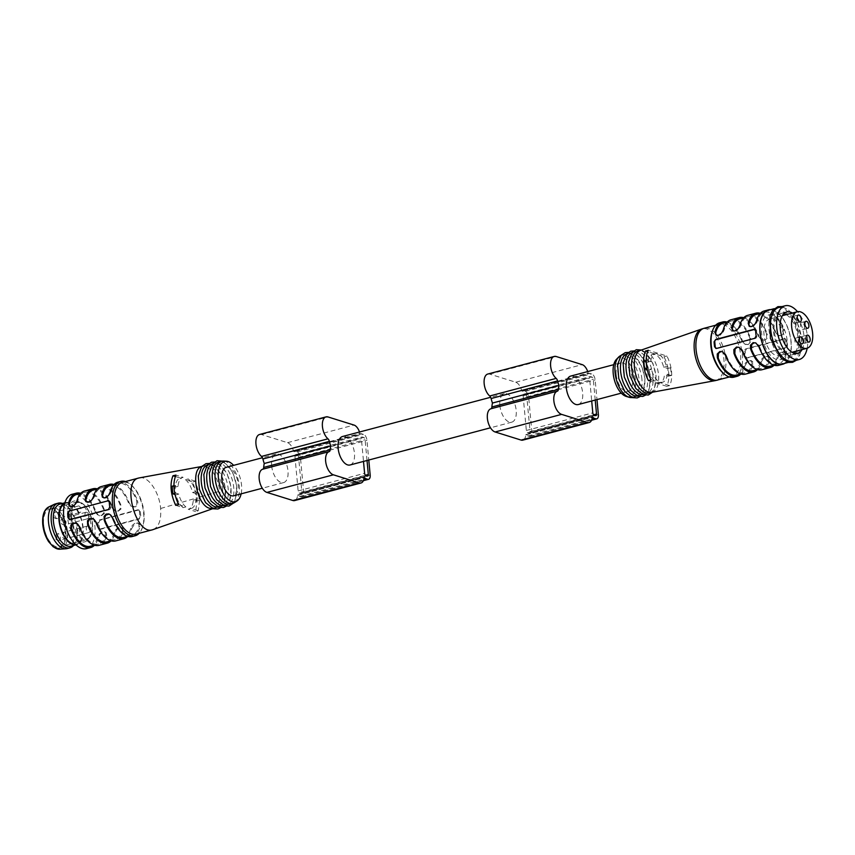 <?xml version="1.0" encoding="UTF-8"?>
<svg xmlns="http://www.w3.org/2000/svg" width="855" height="855" viewBox="0 0 855 855"><rect width="100%" height="100%" fill="white"/><g stroke="black" fill="none" stroke-linecap="round" stroke-linejoin="round"><path stroke-width="0.64" stroke-dasharray="4.28 3.21" d="M499.865 405.366A14.727 7.61 75.2 0 0 511.803 422.146A14.727 7.61 75.2 0 0 515.394 405.965A14.727 7.61 75.2 0 0 504.258 393.674A14.727 7.61 75.2 0 0 499.865 405.366M350.069 464.981A14.727 7.61 75.2 0 0 353.66 448.8A14.727 7.61 75.2 0 0 342.534 436.51M616.188 374.554A14.727 7.61 75.2 0 0 628.115 391.334A14.727 7.61 75.2 0 0 631.706 375.153A14.727 7.61 75.2 0 0 620.58 362.873A14.727 7.61 75.2 0 0 616.188 374.554M578.269 404.543A14.727 7.61 75.2 0 0 581.86 388.352A14.727 7.61 75.2 0 0 570.734 376.072M527.631 432.748L529.117 433.207A2.009 1.037 75.2 0 0 529.459 433.218A2.009 1.037 75.2 0 0 530.057 431.625L526.83 396.923A2.009 1.037 75.2 0 0 525.536 394.647L524.062 394.187A2.009 1.037 75.2 0 0 523.72 394.166A2.009 1.037 75.2 0 0 523.121 395.758L526.338 430.471A2.009 1.037 75.2 0 0 527.631 432.748L594.097 415.145M595.219 400.055L593.295 379.31A2.009 1.037 75.2 0 0 592.002 377.044L590.527 376.574A2.009 1.037 75.2 0 0 590.185 376.563A2.009 1.037 75.2 0 0 589.587 378.156L591.703 400.984M487.756 374.052A12.045 6.231 -104.8 0 1 489.765 374.127L515.736 382.228A10.036 5.194 -104.8 0 1 521.7 390.714L522.277 391.237A5.354 2.768 -104.8 0 1 522.865 390.938A5.354 2.768 -104.8 0 1 523.762 390.97L525.237 391.43A5.354 2.768 -104.8 0 1 528.689 397.5L531.906 432.202A5.354 2.768 -104.8 0 1 530.314 436.456A5.354 2.768 -104.8 0 1 529.416 436.424L527.93 435.965A5.354 2.768 -104.8 0 1 526.317 434.725L525.793 434.906A10.036 5.194 -104.8 0 1 522.779 440.143M587.706 371.572A10.036 5.194 -104.8 0 1 588.165 373.101L588.742 373.635A5.354 2.768 -104.8 0 1 589.33 373.325A5.354 2.768 -104.8 0 1 590.228 373.368L591.713 373.827A5.354 2.768 -104.8 0 1 595.155 379.898L596.982 399.584M299.432 493.185L300.917 493.656A2.009 1.037 75.2 0 0 301.249 493.666A2.009 1.037 75.2 0 0 301.858 492.074L298.63 457.361A2.009 1.037 75.2 0 0 297.337 455.084L295.851 454.625A2.009 1.037 75.2 0 0 295.52 454.614A2.009 1.037 75.2 0 0 294.922 456.207L298.139 490.92A2.009 1.037 75.2 0 0 299.432 493.185L365.897 475.583M367.019 460.492L365.096 439.759A2.009 1.037 75.2 0 0 363.803 437.482L362.328 437.023A2.009 1.037 75.2 0 0 361.986 437.012A2.009 1.037 75.2 0 0 361.387 438.604L363.503 461.422M259.557 434.49A12.045 6.231 -104.8 0 1 261.566 434.575L287.537 442.666A10.036 5.194 -104.8 0 1 293.5 451.151L294.077 451.686A5.354 2.768 -104.8 0 1 294.665 451.376A5.354 2.768 -104.8 0 1 295.563 451.408L297.038 451.878A5.354 2.768 -104.8 0 1 300.49 457.938L303.707 492.651A5.354 2.768 -104.8 0 1 302.114 496.905A5.354 2.768 -104.8 0 1 301.216 496.862L299.731 496.402A5.354 2.768 -104.8 0 1 298.117 495.163L297.593 495.355A10.036 5.194 -104.8 0 1 294.58 500.581M359.506 432.021A10.036 5.194 -104.8 0 1 359.966 433.549L360.543 434.084A5.354 2.768 -104.8 0 1 361.131 433.774A5.354 2.768 -104.8 0 1 362.028 433.806L363.514 434.265A5.354 2.768 -104.8 0 1 366.955 440.336L368.783 460.033M271.666 465.804A14.727 7.61 75.2 0 0 283.604 482.594A14.727 7.61 75.2 0 0 287.195 466.403A14.727 7.61 75.2 0 0 276.058 454.123A14.727 7.61 75.2 0 0 271.666 465.804M226.212 467.322A14.727 7.61 -104.8 0 1 237.348 479.612A14.727 7.61 -104.8 0 1 233.757 495.793M772.396 315.174A23.096 11.938 75.2 0 0 768.538 315.025A23.096 11.938 75.2 0 0 762.906 340.397A23.096 11.938 75.2 0 0 780.359 359.666A23.096 11.938 75.2 0 0 786.771 337.821A23.096 11.938 75.2 0 0 772.396 315.174M784.933 340.611A18.906 9.779 -104.8 0 1 779.29 355.627A18.906 9.779 -104.8 0 1 776.137 355.498A18.906 9.779 -104.8 0 1 764.359 336.955A18.906 9.779 -104.8 0 1 769.607 319.065A18.906 9.779 -104.8 0 1 784.933 340.611M626.223 396.41A20.082 10.378 75.2 0 0 635.479 380.571A20.082 10.378 75.2 0 0 627.848 361.537A20.082 10.378 75.2 0 0 616.412 359.399M648.699 370.076L651.467 369.339L647.47 368.099A21.749 11.243 -104.8 0 1 646.754 360.382L650.751 361.633L647.983 362.36A14.727 7.61 -104.8 0 1 652.429 354.43A14.727 7.61 -104.8 0 1 663.694 367.255L667.691 368.505A21.749 11.243 -104.8 0 1 668.407 376.221L664.41 374.971A14.727 7.61 -104.8 0 1 659.964 382.901A14.727 7.61 -104.8 0 1 648.699 370.076L647.278 369.627M643.986 361.12L647.983 362.36M646.754 360.382L646.198 360.532M663.694 367.255L666.462 366.528L670.459 367.768L667.691 368.505M670.459 367.768A21.749 11.243 -104.8 0 1 671.175 375.484L667.178 374.234L664.41 374.971M671.175 375.484L668.407 376.221M648.453 380.614L666.676 386.289A22.519 11.639 75.2 0 0 668.685 372.556A22.519 11.639 75.2 0 0 663.94 356.727L647.673 351.651M651.061 379.823L669.615 385.605A22.743 11.756 75.2 0 0 671.57 371.861A22.743 11.756 75.2 0 0 666.868 356.043L648.314 350.261M667.178 374.234A14.727 7.61 -104.8 0 1 662.732 382.164A14.727 7.61 -104.8 0 1 651.467 369.339M650.751 361.633A14.727 7.61 -104.8 0 1 655.197 353.703A14.727 7.61 -104.8 0 1 666.462 366.528M666.868 356.043L663.94 356.727M651.638 392.36A21.749 11.243 75.2 0 0 652.076 392.263A21.749 11.243 75.2 0 0 658.564 374.992A21.749 11.243 75.2 0 0 640.929 350.208L640.716 350.261M666.676 386.289L669.615 385.605M784.163 338.719A2.009 1.635 107.3 0 1 786.012 340.204L786.482 345.356A2.009 1.635 107.3 0 1 785.008 347.718L746.789 357.839A2.009 1.635 107.3 0 1 744.94 356.353L744.47 351.213A2.009 1.635 107.3 0 1 745.955 348.84L784.163 338.719L786.686 340.418A28.108 14.535 -104.8 0 1 786.985 343.015A28.108 14.535 -104.8 0 1 787.156 345.559L785.531 347.878L747.313 358.01L745.613 356.567A28.108 14.535 75.2 0 0 745.453 354.013A28.108 14.535 75.2 0 0 745.143 351.416L746.479 349.011L785.489 338.901M734.018 377.141A28.108 14.535 75.2 0 0 742.407 354.825A28.108 14.535 75.2 0 0 719.621 322.784M784.837 363.332A28.108 14.535 75.2 0 0 791.142 341.915A28.108 14.535 75.2 0 0 770.611 309.628M745.368 374.127A28.108 14.535 75.2 0 0 753.073 364.08L752.571 361.419L749.643 360.725L747.056 362.296L744.758 366.282L743.914 366.015L745.581 362.798L748.862 360.489L751.235 360.725L752.218 363.813L753.073 364.08M740.89 374.02A28.108 14.535 75.2 0 0 744.758 366.282M747.591 315.377A28.108 14.535 -104.8 0 1 767.298 333.974L766.454 333.707L766.593 337.501L763.985 340.012L761.228 339.659L758.139 335.908L761.185 339.36L764.765 340.258L766.988 338.58L767.298 333.974M743.754 317.697A28.108 14.535 -104.8 0 1 758.994 336.175M778.606 365.331A28.108 14.535 75.2 0 0 786.301 355.285L785.809 352.623L782.87 351.929L780.284 353.489L777.997 357.476L777.142 357.219L778.82 353.991L782.101 351.683L784.473 351.918L785.456 355.017L786.301 355.285M774.128 365.213A28.108 14.535 75.2 0 0 777.997 357.476M764.21 310.974A28.108 14.535 -104.8 0 1 783.917 329.57L783.062 329.303L783.212 333.097L780.604 335.609L777.847 335.256L774.758 331.505L777.804 334.957L781.385 335.855L784.174 332.777L783.917 329.57M760.373 313.293A28.108 14.535 -104.8 0 1 775.613 331.772M761.987 369.734A28.108 14.535 75.2 0 0 769.682 359.677L769.19 357.027L766.262 356.332L763.675 357.892L761.378 361.879L760.523 361.612L762.2 358.395L765.482 356.086L767.854 356.321L768.837 359.421L769.682 359.677M757.509 369.617A28.108 14.535 75.2 0 0 761.378 361.879M730.972 319.781A28.108 14.535 -104.8 0 1 750.679 338.377L749.835 338.11L749.974 341.893L747.377 344.415L744.609 344.063L741.52 340.311L744.566 343.763L748.146 344.661L750.936 341.573L750.679 338.377M727.145 322.089A28.108 14.535 -104.8 0 1 742.375 340.568M723.095 373.026A26.772 13.84 75.2 0 0 732.564 376.136A26.772 13.84 75.2 0 0 740.548 354.878A26.772 13.84 75.2 0 0 718.852 324.376A26.772 13.84 75.2 0 0 712.162 331.761M649.308 393.001A21.749 11.243 75.2 0 0 655.796 375.73A21.749 11.243 75.2 0 0 638.161 350.935M653.028 376.457A21.749 11.243 75.2 0 0 635.393 351.672A21.749 11.243 75.2 0 0 630.092 375.58A21.749 11.243 75.2 0 0 646.53 393.728A21.749 11.243 75.2 0 0 653.028 376.457M643.142 394.593A21.749 11.243 75.2 0 0 643.762 394.465A21.749 11.243 75.2 0 0 650.26 377.194A21.749 11.243 75.2 0 0 632.625 352.41A21.749 11.243 75.2 0 0 632.016 352.602M647.492 377.931A21.749 11.243 75.2 0 0 629.857 353.136A21.749 11.243 75.2 0 0 624.556 377.044A21.749 11.243 75.2 0 0 640.994 395.202A21.749 11.243 75.2 0 0 647.492 377.931M637.595 396.057A21.749 11.243 75.2 0 0 638.225 395.929A21.749 11.243 75.2 0 0 644.713 378.658A21.749 11.243 75.2 0 0 627.089 353.874A21.749 11.243 75.2 0 0 626.48 354.066M641.945 379.396A21.749 11.243 75.2 0 0 624.321 354.611A21.749 11.243 75.2 0 0 619.02 378.519A21.749 11.243 75.2 0 0 635.457 396.667A21.749 11.243 75.2 0 0 641.945 379.396M632.059 397.532A21.749 11.243 75.2 0 0 632.689 397.393A21.749 11.243 75.2 0 0 639.177 380.133A21.749 11.243 75.2 0 0 621.553 355.338A21.749 11.243 75.2 0 0 620.933 355.541M802.043 349.599A21.418 11.072 75.2 0 0 804.053 336.357A21.418 11.072 75.2 0 0 792.361 313.037M807.184 348.231A27.777 14.364 75.2 0 0 807.58 337.447A27.777 14.364 75.2 0 0 797.501 311.68M793.194 361.12A27.777 14.364 75.2 0 0 801.477 339.061A27.777 14.364 75.2 0 0 778.969 307.415M799.82 339.51A27.777 14.364 75.2 0 0 777.313 307.853A27.777 14.364 75.2 0 0 770.537 338.377A27.777 14.364 75.2 0 0 791.538 361.558A27.777 14.364 75.2 0 0 799.82 339.51M782.667 363.899A27.777 14.364 75.2 0 0 790.961 341.85A27.777 14.364 75.2 0 0 768.442 310.194M756.237 314.469A26.772 13.84 -104.8 0 1 774.758 331.505M750.198 326.674L753.747 326.236L756.044 324.034L757.359 321.288A26.772 13.84 -104.8 0 1 764.552 312.267A26.772 13.84 -104.8 0 1 783.062 329.303M758.887 346.735L759.742 347.002L758.813 345.228L755.542 342.844M769.949 366.239A26.772 13.84 75.2 0 0 777.142 357.219M759.742 347.002A26.772 13.84 75.2 0 0 778.264 364.038A26.772 13.84 75.2 0 0 785.456 355.017M739.628 318.872A26.772 13.84 -104.8 0 1 758.139 335.908M733.579 331.077L737.128 330.639L739.425 328.427L740.74 325.691A26.772 13.84 -104.8 0 1 747.933 316.671A26.772 13.84 -104.8 0 1 766.454 333.707M742.279 351.138L743.123 351.405L742.193 349.631L738.934 347.248M753.33 370.632A26.772 13.84 75.2 0 0 760.523 361.612M743.123 351.405A26.772 13.84 75.2 0 0 761.645 368.43A26.772 13.84 75.2 0 0 768.837 359.421M723.009 323.276A26.772 13.84 -104.8 0 1 741.52 340.311M716.96 335.481L720.509 335.042L722.817 332.83L724.121 330.094A26.772 13.84 -104.8 0 1 731.314 321.074A26.772 13.84 -104.8 0 1 749.835 338.11M725.66 355.541L726.504 355.798L725.585 354.034L722.315 351.651M736.721 375.035A26.772 13.84 75.2 0 0 743.914 366.015M726.504 355.798A26.772 13.84 75.2 0 0 745.026 372.833A26.772 13.84 75.2 0 0 752.218 363.813M754.965 329.421A2.009 1.635 107.3 0 1 756.322 330.949L756.803 336.09A2.009 1.635 107.3 0 1 755.318 338.462L717.099 348.584A2.009 1.635 107.3 0 1 716.063 348.466M786.269 314.651A21.418 11.072 -104.8 0 1 797.961 337.971A21.418 11.072 -104.8 0 1 795.952 351.213M794.391 353.307A21.418 11.072 -104.8 0 1 791.57 354.975A21.418 11.072 -104.8 0 1 775.378 337.094A21.418 11.072 -104.8 0 1 780.594 313.561A21.418 11.072 -104.8 0 1 783.875 313.603M784.024 312.086A23.096 11.938 -104.8 0 1 798.41 334.733A23.096 11.938 -104.8 0 1 791.997 356.588A23.096 11.938 -104.8 0 1 774.545 337.319A23.096 11.938 -104.8 0 1 780.166 311.936A23.096 11.938 -104.8 0 1 784.024 312.086M796.839 320.304A3.602 1.86 -104.8 0 1 795.77 323.158A3.602 1.86 -104.8 0 1 793.045 320.155A3.602 1.86 -104.8 0 1 793.921 316.2A3.602 1.86 -104.8 0 1 796.839 320.304M804.448 326.578A3.602 1.86 -104.8 0 1 803.379 329.432A3.602 1.86 -104.8 0 1 800.654 326.428A3.602 1.86 -104.8 0 1 801.53 322.474A3.602 1.86 -104.8 0 1 804.448 326.578M805.731 340.397A3.602 1.86 -104.8 0 1 804.662 343.25A3.602 1.86 -104.8 0 1 801.937 340.247A3.602 1.86 -104.8 0 1 802.813 336.293A3.602 1.86 -104.8 0 1 805.731 340.397M798.869 342.15A3.602 1.86 -104.8 0 1 797.79 345.014A3.602 1.86 -104.8 0 1 795.075 342.011A3.602 1.86 -104.8 0 1 795.952 338.056A3.602 1.86 -104.8 0 1 798.869 342.15M86.27 528.743A3.345 1.731 -104.8 0 1 87.263 526.082A3.345 1.731 -104.8 0 1 89.796 528.871A3.345 1.731 -104.8 0 1 88.973 532.547A3.345 1.731 -104.8 0 1 86.27 528.743M79.397 530.495A3.345 1.731 -104.8 0 1 80.402 527.845A3.345 1.731 -104.8 0 1 82.924 530.634A3.345 1.731 -104.8 0 1 82.112 534.311A3.345 1.731 -104.8 0 1 79.397 530.495M241.142 493.837A20.862 10.784 75.2 0 0 233.597 465.366M212.777 508.586L213.825 508.33C218.463 506.181 220.483 500.474 219.874 491.198C217.181 475.401 211.442 467.097 202.646 466.317L202.208 466.413M192.877 481.985L195.485 481.194L200.049 496.979L198.221 510.766L195.624 511.547L197.409 497.749L192.877 481.985L185.46 479.676L188.228 478.939A16.063 8.304 -104.8 0 1 195.325 491.764L198.36 492.704A21.418 11.072 -104.8 0 1 199.076 500.421L196.041 499.47A16.063 8.304 -104.8 0 1 191.167 508.458A16.063 8.304 -104.8 0 1 190.975 508.501L198.221 510.766M153.184 529.576C158.88 526.958 161.371 519.926 160.633 508.49C159.393 492.213 148.129 475.637 139.451 477.87M125.503 481.536A28.108 14.535 -104.8 0 1 130.815 484.646A28.108 14.535 -104.8 0 1 142.293 527.963A28.108 14.535 -104.8 0 1 139.205 533.296M132.226 536.534A28.108 14.535 75.2 0 0 139.921 526.488L139.429 523.826L137.153 523.014L134.513 524.168L131.617 528.689L130.762 528.422L132.44 525.194L135.079 523.11L138.531 523.474L139.076 526.22A26.772 13.84 -104.8 0 1 131.884 535.241A26.772 13.84 -104.8 0 1 113.362 518.205L111.086 514.977L109.162 514.058M127.748 536.416A28.108 14.535 75.2 0 0 131.617 528.689M95.899 522.341L96.743 522.608A26.772 13.84 75.2 0 0 115.265 539.644A26.772 13.84 75.2 0 0 122.457 530.624L123.302 530.891A28.108 14.535 -104.8 0 1 115.607 540.937M123.302 530.891L122.81 528.23L121.72 527.535L119.198 527.77L116.74 529.705L114.998 533.093A28.108 14.535 -104.8 0 1 111.129 540.82M90.341 546.249A26.772 13.84 75.2 0 0 97.534 537.229L99.201 534.001L103.177 531.575L105.304 532.28L105.838 535.027L106.693 535.294A28.108 14.535 -104.8 0 1 98.988 545.34M106.693 535.294L106.191 532.633L105.101 531.928L102.579 532.173L100.121 534.097L98.378 537.485A28.108 14.535 -104.8 0 1 94.51 545.223M86.526 548.643A28.108 14.535 75.2 0 0 93.377 517.745A28.108 14.535 75.2 0 0 72.13 494.286M113.993 484.496A28.108 14.535 -104.8 0 1 129.233 502.975L131.424 506.16L132.963 507.004L135.667 506.812L137.901 503.189L137.537 500.774L136.682 500.517A26.772 13.84 75.2 0 0 118.172 483.481A26.772 13.84 75.2 0 0 110.979 492.501L110.124 492.234M117.83 482.188A28.108 14.535 -104.8 0 1 137.537 500.774M87.199 502.28L88.781 502.548L91.421 501.383L94.36 496.894A26.772 13.84 -104.8 0 1 101.553 487.874A26.772 13.84 -104.8 0 1 120.074 504.91L120.213 508.704L118.225 510.991L114.175 510.446L112.069 507.827L111.759 507.111L112.614 507.378A28.108 14.535 75.2 0 0 97.374 488.9M112.614 507.378L114.805 510.563L117.701 511.579L120.94 509.12L120.918 505.177A28.108 14.535 75.2 0 0 101.211 486.581M70.58 506.684L72.162 506.951L74.802 505.786L77.741 501.297A26.772 13.84 -104.8 0 1 84.934 492.277A26.772 13.84 -104.8 0 1 103.455 509.313L103.594 513.107L101.606 515.394L97.556 514.849L95.45 512.22L95.14 511.514L95.995 511.782A28.108 14.535 75.2 0 0 80.765 493.303M95.995 511.782L98.186 514.966L101.093 515.982L104.331 513.524L104.299 509.58A28.108 14.535 75.2 0 0 84.592 490.984M140.306 511.621A28.108 14.535 -104.8 0 1 140.776 516.773L139.889 516.495L139.408 511.343L140.306 511.621L138.318 510.093L100.099 520.214L98.763 522.629A28.108 14.535 -104.8 0 1 99.233 527.77L100.185 528.978A2.009 1.635 107.3 0 1 98.346 527.492L97.865 522.352A2.009 1.635 107.3 0 1 99.351 519.979L100.099 520.214M139.109 510.114L137.57 509.858L99.351 519.979M99.415 528.967L100.933 529.213L139.151 519.092L140.776 516.773M81.204 541.707A21.086 10.901 -104.8 0 1 68.079 521.026A21.086 10.901 -104.8 0 1 73.925 501.083A21.086 10.901 -104.8 0 1 89.861 518.675A21.086 10.901 -104.8 0 1 84.731 541.846A21.086 10.901 -104.8 0 1 81.204 541.707M136.031 534.14A26.772 13.84 75.2 0 0 142.721 526.744A26.772 13.84 75.2 0 0 144.025 512.882A26.772 13.84 75.2 0 0 131.798 485.49A26.772 13.84 75.2 0 0 122.318 482.38M222.663 490.46A21.76 11.243 75.2 0 0 205.029 465.665A21.76 11.243 75.2 0 0 198.991 486.249A21.76 11.243 75.2 0 0 212.532 507.581A21.76 11.243 75.2 0 0 216.165 507.72A21.76 11.243 75.2 0 0 222.663 490.46M218.314 507.122A21.76 11.243 75.2 0 0 218.933 506.994A21.76 11.243 75.2 0 0 224.234 483.075A21.76 11.243 75.2 0 0 207.797 464.928A21.76 11.243 75.2 0 0 207.188 465.131M218.078 506.117A21.76 11.243 75.2 0 0 221.712 506.256A21.76 11.243 75.2 0 0 227.013 482.348A21.76 11.243 75.2 0 0 210.565 464.19A21.76 11.243 75.2 0 0 204.527 484.774A21.76 11.243 75.2 0 0 218.078 506.117M223.85 505.658A21.76 11.243 75.2 0 0 224.48 505.519A21.76 11.243 75.2 0 0 229.781 481.611A21.76 11.243 75.2 0 0 213.333 463.463A21.76 11.243 75.2 0 0 212.724 463.656M223.615 504.653A21.76 11.243 75.2 0 0 227.248 504.792A21.76 11.243 75.2 0 0 232.549 480.884A21.76 11.243 75.2 0 0 216.101 462.726A21.76 11.243 75.2 0 0 210.063 483.31A21.76 11.243 75.2 0 0 223.615 504.653M230.016 504.055A21.76 11.243 75.2 0 0 235.317 480.147A21.76 11.243 75.2 0 0 218.88 461.999M234.473 502.58A21.76 11.243 75.2 0 0 238.085 479.409A21.76 11.243 75.2 0 0 223.476 461.069M79.28 526.744L80.124 527.011A26.772 13.84 75.2 0 0 98.646 544.047A26.772 13.84 75.2 0 0 105.838 535.027M80.124 527.011L77.858 523.784L75.935 522.865M76.629 494.479A26.772 13.84 -104.8 0 1 95.14 511.514M96.743 522.608L94.478 519.38L92.554 518.461M106.961 541.846A26.772 13.84 75.2 0 0 114.143 532.825L115.82 529.598L118.46 527.514L121.912 527.877L122.457 530.624M93.248 490.075A26.772 13.84 -104.8 0 1 111.759 507.111M130.762 528.422A26.772 13.84 -104.8 0 1 123.569 537.442M136.682 500.517L136.832 504.3L134.844 506.598L130.794 506.042L128.378 502.708A26.772 13.84 75.2 0 0 109.857 485.683M103.818 497.877L105.4 498.144L108.029 496.979L110.979 492.501M139.889 516.495A2.009 1.635 107.3 0 1 138.403 518.857L100.185 528.978M137.57 509.858A2.009 1.635 107.3 0 1 139.408 511.343M108.414 509.505L109.151 509.74A2.009 1.635 -72.7 0 0 110.637 507.368L110.156 502.227A2.009 1.635 -72.7 0 0 108.681 500.688M69.8 519.68A2.009 1.635 -72.7 0 0 70.933 519.861L70.196 519.626M109.151 509.74L70.933 519.861M195.485 481.194L188.228 478.939M185.46 479.676A16.063 8.304 -104.8 0 1 192.557 492.491L195.592 493.442A21.418 11.072 -104.8 0 1 196.308 501.158L193.273 500.207A16.063 8.304 -104.8 0 1 188.399 509.195A16.063 8.304 -104.8 0 1 188.207 509.238L195.624 511.547M188.207 509.238L190.975 508.501M192.557 492.491L195.325 491.764M195.592 493.442L198.36 492.704M196.308 501.158L199.076 500.421M193.273 500.207L196.041 499.47M178.642 504.653L185.888 506.919A16.063 8.304 -104.8 0 1 178.791 494.094L175.756 493.143A21.418 11.072 -104.8 0 1 175.04 485.437L178.075 486.377A16.063 8.304 -104.8 0 1 182.949 477.4A16.063 8.304 -104.8 0 1 183.141 477.347L175.895 475.091M175.703 505.337L183.12 507.656L185.888 506.919M172.272 486.164L175.307 487.115A16.063 8.304 -104.8 0 1 180.181 478.137A16.063 8.304 -104.8 0 1 180.373 478.084L175.296 476.502M180.373 478.084L183.141 477.347M183.12 507.656A16.063 8.304 -104.8 0 1 176.023 494.831L174.976 494.5M176.023 494.831L178.791 494.094M174.741 493.421L175.756 493.143M173.907 485.736L175.04 485.437M175.307 487.115L178.075 486.377M43.648 524.714A19.409 10.036 75.2 0 0 59.38 546.826A19.409 10.036 75.2 0 0 64.104 525.494A19.409 10.036 75.2 0 0 49.43 509.302A19.409 10.036 75.2 0 0 43.648 524.714M84.987 514.924A3.345 1.731 -104.8 0 1 85.981 512.263A3.345 1.731 -104.8 0 1 88.514 515.052A3.345 1.731 -104.8 0 1 87.691 518.729A3.345 1.731 -104.8 0 1 84.987 514.924M79.526 512.434A3.345 1.731 -104.8 0 1 77.378 508.65A3.345 1.731 -104.8 0 1 78.371 505.989A3.345 1.731 -104.8 0 1 80.904 508.778A3.345 1.731 -104.8 0 1 80.081 512.455A3.345 1.731 -104.8 0 1 79.526 512.434M67.246 548.557A23.096 11.938 75.2 0 0 72.867 523.175A23.096 11.938 75.2 0 0 55.415 503.905M73.541 545.501A23.096 11.938 75.2 0 0 74.845 543.566A23.096 11.938 75.2 0 0 75.635 522.437A23.096 11.938 75.2 0 0 64.499 504.471A23.096 11.938 75.2 0 0 62.404 503.445M71.051 546.163A21.749 11.243 75.2 0 0 75.614 542.155A21.749 11.243 75.2 0 0 77.538 528.892A21.749 11.243 75.2 0 0 65.856 505.326A21.749 11.243 75.2 0 0 59.914 504.097M64.852 502.826A21.749 11.243 -104.8 0 1 65.45 502.633A21.749 11.243 -104.8 0 1 83.085 527.428A21.749 11.243 -104.8 0 1 76.587 544.688A21.749 11.243 -104.8 0 1 75.967 544.817M64.606 503.659A21.086 10.901 -104.8 0 1 65.621 503.285A21.086 10.901 -104.8 0 1 81.556 520.877A21.086 10.901 -104.8 0 1 76.416 544.047A21.086 10.901 -104.8 0 1 75.347 544.218M529.117 433.207L595.582 415.605M530.057 431.625L593.594 414.793M526.83 396.923L593.295 379.31M525.536 394.647L592.002 377.044M524.062 394.187L590.527 376.574M523.121 395.758L589.587 378.156M526.338 430.471L592.804 412.869M489.765 374.127L556.231 356.524M515.736 382.228L582.202 364.625M521.7 390.714L588.165 373.101M522.277 391.237L588.742 373.635M523.762 390.97L590.228 373.368M525.237 391.43L591.713 373.827M528.689 397.5L595.155 379.898M531.906 432.202L598.372 414.6M529.416 436.424L591.692 419.923M527.93 435.965L591.991 418.993M526.317 434.725L592.269 417.251M525.793 434.906L592.259 417.304M300.917 493.656L367.383 476.053M301.858 492.074L365.395 475.241M298.63 457.361L365.096 439.759M297.337 455.084L363.803 437.482M295.851 454.625L362.328 437.023M294.922 456.207L361.387 438.604M298.139 490.92L364.604 473.307M261.566 434.575L328.031 416.962M287.537 442.666L354.002 425.063M293.5 451.151L359.966 433.549M294.077 451.686L360.543 434.084M295.563 451.408L362.028 433.806M297.038 451.878L363.514 434.265M300.49 457.938L366.955 440.336M303.707 492.651L370.172 475.049M301.216 496.862L363.493 480.371M299.731 496.402L363.792 479.441M298.117 495.163L364.07 477.699M297.593 495.355L364.059 477.753M715.4 380.593A26.708 13.808 75.2 0 0 723.896 359.271A26.708 13.808 75.2 0 0 701.731 329.004M717.751 380.058A26.772 13.84 75.2 0 0 725.745 358.801A26.772 13.84 75.2 0 0 704.05 328.299M757.359 321.288L756.504 321.02M740.74 325.691L739.896 325.424M724.121 330.094L723.277 329.827M744.47 351.213L745.143 351.416M744.94 356.353L745.613 356.567M786.482 345.356L787.156 345.559M786.012 340.204L786.686 340.418M756.803 336.09L756.13 335.887M756.322 330.949L755.649 330.746M63.559 534.749A3.345 1.731 -104.8 0 1 64.553 532.099A3.345 1.731 -104.8 0 1 67.267 535.914A3.345 1.731 -104.8 0 1 66.273 538.565A3.345 1.731 -104.8 0 1 63.559 534.749M56.697 536.513A3.345 1.731 -104.8 0 1 57.691 533.862A3.345 1.731 -104.8 0 1 58.247 533.883A3.345 1.731 -104.8 0 1 60.331 537.164A3.345 1.731 -104.8 0 1 59.401 540.328A3.345 1.731 -104.8 0 1 58.845 540.307A3.345 1.731 -104.8 0 1 56.697 536.513M200.049 496.979L219.885 491.187M160.633 508.49L197.409 497.749M98.378 537.485L97.534 537.229M77.741 501.297L76.897 501.03M104.299 509.58L103.455 509.313M114.998 533.093L114.143 532.825M120.918 505.177L120.074 504.91M94.36 496.894L93.516 496.637M112.507 517.938L113.362 518.205M139.076 526.22L139.921 526.488M128.378 502.708L129.233 502.975M138.403 518.857L139.151 519.092M98.763 522.629L97.865 522.352M98.346 527.492L99.233 527.77M109.269 501.949L110.156 502.227M110.637 507.368L109.75 507.09M59.861 549.199A21.931 11.339 75.2 0 0 66.295 524.917A21.931 11.339 75.2 0 0 48.682 506.994M42.974 524.5A20.616 10.655 75.2 0 0 61.71 546.997A20.616 10.655 75.2 0 0 58.525 512.701A20.616 10.655 75.2 0 0 42.974 524.5M70.783 517.521A19.409 10.036 75.2 0 0 86.515 539.644A19.409 10.036 75.2 0 0 91.25 518.312A19.409 10.036 75.2 0 0 76.576 502.109A19.409 10.036 75.2 0 0 70.783 517.521M71.713 517.489A18.746 9.694 -104.8 0 1 85.853 506.759A18.746 9.694 -104.8 0 1 88.738 537.934A18.746 9.694 -104.8 0 1 71.713 517.489M65.985 522.095A3.345 1.731 -104.8 0 1 64.991 524.746A3.345 1.731 -104.8 0 1 62.276 520.93A3.345 1.731 -104.8 0 1 63.27 518.28A3.345 1.731 -104.8 0 1 65.985 522.095M56.227 512.027A3.345 1.731 -104.8 0 1 58.311 515.309A3.345 1.731 -104.8 0 1 57.381 518.472A3.345 1.731 -104.8 0 1 56.815 518.451A3.345 1.731 -104.8 0 1 54.731 515.17A3.345 1.731 -104.8 0 1 55.661 512.006A3.345 1.731 -104.8 0 1 56.227 512.027M504.258 393.674L490.663 397.276M511.803 422.146L490.492 427.789M620.58 362.873L613.751 364.679M628.115 391.334L621.296 393.14M529.459 433.218L595.924 415.616M523.72 394.166L590.185 376.563M522.202 391.28L588.668 373.678M522.865 390.938L589.33 373.325M530.314 436.456L591.575 420.233M525.996 434.564L592.462 416.962M301.249 493.666L367.725 476.064M295.52 454.614L361.986 437.012M294.002 451.718L360.468 434.116M294.665 451.376L361.131 433.774M302.114 496.905L363.375 480.67M297.797 495.002L364.262 477.4M276.058 454.123L262.464 457.724M283.604 482.594L262.293 488.237M729.39 376.98L732.564 376.136M715.678 325.21L718.852 324.376M641.41 350.016L644.328 351.587L652.931 363.418L656.074 375.944L654.364 389.335L652.579 392.189M643.762 394.465L646.53 393.728M632.625 352.41L635.393 351.672M633.726 350.956L638.781 353.051L647.395 364.882L650.537 377.408L648.817 390.799L645.44 395.181M638.225 395.929L640.994 395.202M627.089 353.874L629.857 353.136M628.19 352.431L633.245 354.526L641.859 366.357L645.001 378.872L643.281 392.263L639.893 396.645M632.689 397.393L635.457 396.667M621.553 355.338L624.321 354.611M782.079 306.592L788.876 310.322L797.352 322.677L801.648 339.189L799.724 355.327L796.304 360.297M788.428 362.381L791.538 361.558M774.202 308.676L777.313 307.853M760.266 313.4L764.552 312.267M773.978 365.171L778.264 364.038M743.647 317.804L747.933 316.671M757.359 369.574L761.645 368.43M727.028 322.207L731.314 321.074M740.74 373.966L745.026 372.833M722.71 351.758L721.919 351.512M755.938 342.951L755.157 342.705M739.329 347.354L738.538 347.109M750.572 326.824L749.782 326.578M733.953 331.227L733.163 330.981M717.334 335.63L716.554 335.384M767.32 356.075L768.1 356.321M783.928 351.683L784.719 351.918M750.701 360.479L751.481 360.725M746.116 344.597L745.325 344.351M779.343 335.801L778.563 335.555M762.724 340.194L761.944 339.959M746.575 358.01L746.009 357.828M785.51 338.911L784.943 338.73M715.753 348.402L716.319 348.573M754.687 329.303L755.254 329.474M791.57 354.975L797.662 353.361M780.594 313.561L786.686 311.947M780.359 359.666L791.997 356.588M768.538 315.025L780.166 311.936M655.197 353.703L652.429 354.43M662.732 382.164L659.964 382.901M779.29 355.627L791.986 352.26M769.607 319.065L782.304 315.698M798.356 315.025L793.921 316.2M800.195 321.982L795.77 323.158M805.966 321.298L801.53 322.474M807.804 328.256L803.379 329.432M807.248 335.117L802.813 336.293M809.087 342.075L804.662 343.25M800.387 336.881L795.952 338.056M802.225 343.838L797.79 345.014M87.263 526.082L64.553 532.099A3.345 3.345 0 0 0 62.084 535.636A3.345 3.345 0 0 0 66.273 538.565L88.973 532.547M80.402 527.845L57.691 533.862A3.345 3.345 0 0 0 55.308 537.945A3.345 3.345 0 0 0 59.401 540.328L82.112 534.311M213.846 508.319L212.916 508.64M201.748 466.477L202.699 466.306M213.397 508.458L216.165 507.72M202.25 466.403L205.029 465.665M220.611 507.699L223.978 503.36L225.592 488.793L221.627 475.327L214.081 465.665L208.898 463.485M218.933 506.994L221.712 506.256M207.797 464.928L210.565 464.19M226.148 506.235L229.514 501.896L231.128 487.329L227.163 473.862L219.617 464.201L214.434 462.01M224.48 505.519L227.248 504.792M213.333 463.463L216.101 462.726M233.394 503.125L235.05 500.421L236.664 485.854L232.699 472.398L225.164 462.737L222.268 461.134M98.646 544.047L94.36 545.18M84.934 492.277L80.648 493.41M115.265 539.644L110.979 540.777M101.553 487.874L97.267 489.017M131.884 535.241L127.598 536.374M118.172 483.481L113.886 484.614M188.399 509.195L191.167 508.458M180.181 478.137L182.949 477.4M137.548 522.886L138.339 523.132M108.777 513.908L109.558 514.154M132.183 506.759L132.963 507.004M103.402 497.792L104.192 498.038M104.321 531.692L105.101 531.928M75.539 522.715L76.33 522.961M70.954 506.833L70.174 506.588M99.736 515.811L98.945 515.565M116.344 511.408L115.564 511.162M87.573 502.43L86.783 502.195M121.72 527.535L120.94 527.289M92.949 518.558L92.158 518.312M109.098 500.752L108.307 500.506M70.163 519.851L69.373 519.605M138.35 509.869L139.13 510.114M131.798 485.49L130.815 484.646M142.721 526.744L142.293 527.963M59.38 546.826L86.515 539.644L90.587 536.341C91.025 535.551 93.302 532.825 92.458 522.779C91.293 515.148 88.578 509.185 84.314 504.888L81.717 502.943L76.576 502.109L49.43 509.302M85.981 512.263L63.27 518.28A3.345 3.345 0 0 0 60.801 521.817A3.345 3.345 0 0 0 64.991 524.746L87.691 518.729M78.371 505.989L55.661 512.006A3.345 3.345 0 0 0 55.522 518.429A3.345 3.345 0 0 0 57.381 518.472L80.081 512.455M65.856 505.326L64.499 504.471M75.614 542.155L74.845 543.566M75.999 544.849L76.587 544.688M64.862 502.793L65.45 502.633M76.416 544.047L84.731 541.846M65.621 503.285L73.925 501.083"/><path stroke-width="1.28" d="M490.663 397.276L342.534 436.51A14.727 7.61 75.2 0 0 338.131 448.202A14.727 7.61 75.2 0 0 350.069 464.981L490.492 427.789M613.751 364.679L570.734 376.072A14.727 7.61 75.2 0 0 566.331 387.764A14.727 7.61 75.2 0 0 578.269 404.543L621.296 393.14M591.703 400.984L592.804 412.869A2.009 1.037 75.2 0 0 594.097 415.145L595.582 415.605A2.009 1.037 75.2 0 0 595.924 415.616A2.009 1.037 75.2 0 0 596.523 414.023L595.219 400.055M596.982 399.584L598.372 414.6A5.354 2.768 -104.8 0 1 596.779 418.854A5.354 2.768 -104.8 0 1 595.882 418.822L594.396 418.352A5.354 2.768 -104.8 0 1 592.782 417.112L592.259 417.304A10.036 5.194 -104.8 0 1 589.245 422.53A10.036 5.194 -104.8 0 1 587.577 422.466L561.596 414.376A12.045 6.231 -104.8 0 1 554.104 402.62A12.045 6.231 -104.8 0 1 557.364 391.173A3.345 1.731 75.2 0 0 558.358 389.378A24.763 12.804 -104.8 0 1 558.914 385.445A24.763 12.804 -104.8 0 1 557.578 380.924A3.345 1.731 75.2 0 0 556.178 378.391A12.045 6.231 -104.8 0 1 550.62 365.94A12.045 6.231 -104.8 0 1 554.222 356.45A12.045 6.231 -104.8 0 1 556.231 356.524L582.202 364.625A10.036 5.194 -104.8 0 1 587.706 371.572M589.245 422.53L522.779 440.143A10.036 5.194 -104.8 0 1 521.112 440.079L495.13 431.978A12.045 6.231 -104.8 0 1 487.639 420.233A12.045 6.231 -104.8 0 1 490.898 408.776A3.345 1.731 75.2 0 0 491.892 406.98A24.763 12.804 -104.8 0 1 492.448 403.047L558.914 385.445M492.448 403.047A24.763 12.804 -104.8 0 1 491.112 398.537A3.345 1.731 75.2 0 0 489.712 395.993A12.045 6.231 -104.8 0 1 484.154 383.542A12.045 6.231 -104.8 0 1 487.756 374.052L554.222 356.45M363.503 461.422L364.604 473.307A2.009 1.037 75.2 0 0 365.897 475.583L367.383 476.053A2.009 1.037 75.2 0 0 367.725 476.064A2.009 1.037 75.2 0 0 368.323 474.472L367.019 460.492M368.783 460.033L370.172 475.049A5.354 2.768 -104.8 0 1 368.58 479.292A5.354 2.768 -104.8 0 1 367.682 479.26L366.197 478.8A5.354 2.768 -104.8 0 1 364.583 477.56L364.059 477.753A10.036 5.194 -104.8 0 1 361.045 482.979A10.036 5.194 -104.8 0 1 359.378 482.915L333.397 474.814A12.045 6.231 -104.8 0 1 325.905 463.068A12.045 6.231 -104.8 0 1 329.164 451.622A3.345 1.731 75.2 0 0 330.158 449.816A24.763 12.804 -104.8 0 1 330.714 445.893A24.763 12.804 -104.8 0 1 329.378 441.372A3.345 1.731 75.2 0 0 327.978 438.829A12.045 6.231 -104.8 0 1 322.421 426.389A12.045 6.231 -104.8 0 1 326.022 416.887A12.045 6.231 -104.8 0 1 328.031 416.962L354.002 425.063A10.036 5.194 -104.8 0 1 359.506 432.021M361.045 482.979L294.58 500.581A10.036 5.194 -104.8 0 1 292.912 500.517L266.931 492.416A12.045 6.231 -104.8 0 1 259.439 480.67A12.045 6.231 -104.8 0 1 262.699 469.224A3.345 1.731 75.2 0 0 263.693 467.418A24.763 12.804 -104.8 0 1 264.248 463.496L330.714 445.893M264.248 463.496A24.763 12.804 -104.8 0 1 262.913 458.975A3.345 1.731 75.2 0 0 261.512 456.431A12.045 6.231 -104.8 0 1 255.955 443.991A12.045 6.231 -104.8 0 1 259.557 434.49L326.022 416.887M262.293 488.237L233.757 495.793A14.727 7.61 -104.8 0 1 221.819 479.014A14.727 7.61 -104.8 0 1 226.212 467.322L262.464 457.724M620.933 355.541A21.749 11.243 75.2 0 0 618.528 357.187L616.412 359.399A20.082 10.378 75.2 0 0 614.317 379.759A20.082 10.378 75.2 0 0 626.223 396.41L629.141 397.286A21.749 11.243 75.2 0 0 632.059 397.532M646.198 360.532L643.986 361.12A21.749 11.243 -104.8 0 0 644.702 368.826L647.278 369.627M646.979 368.227L644.702 368.826M647.673 351.651L645.717 351.042A22.519 11.639 75.2 0 0 648.453 380.614L651.061 379.823A22.743 11.756 75.2 0 1 648.314 350.261L645.717 351.042M640.929 350.208A21.749 11.243 75.2 0 0 640.513 350.336A21.749 11.243 75.2 0 0 635.628 374.116A21.749 11.243 75.2 0 0 651.638 392.36L715.4 380.593L729.39 376.98M770.611 309.628A28.108 14.535 75.2 0 0 768.356 309.873L764.21 310.974A28.108 14.535 -104.8 0 0 756.504 321.02L754.912 324.237L751.63 326.578L749.226 326.332L748.2 323.222A28.108 14.535 -104.8 0 1 755.895 313.176L747.591 315.377A28.108 14.535 -104.8 0 0 739.896 325.424L738.293 328.641L735.011 330.981L732.617 330.735L731.581 327.625A28.108 14.535 -104.8 0 1 739.286 317.579L730.972 319.781A28.108 14.535 -104.8 0 0 723.277 329.827L721.673 333.033L718.392 335.384L715.998 335.139L714.962 332.029A28.108 14.535 -104.8 0 1 722.667 321.982L719.621 322.784A28.108 14.535 75.2 0 0 712.6 330.543A28.108 14.535 75.2 0 0 724.067 373.87A28.108 14.535 75.2 0 0 734.018 377.141L737.063 376.328A28.108 14.535 75.2 0 0 740.89 374.02M768.356 309.873A28.108 14.535 75.2 0 0 761.506 340.771A28.108 14.535 75.2 0 0 782.753 364.23A28.108 14.535 75.2 0 0 784.837 363.332M714.107 341.744A28.108 14.535 75.2 0 0 714.588 346.884L716.576 348.423L754.794 338.302L756.13 335.887A28.108 14.535 -104.8 0 1 755.649 330.746L753.96 329.303L715.742 339.424L714.107 341.744L714.78 341.957A2.009 1.635 107.3 0 1 716.266 339.585L754.484 329.464A2.009 1.635 107.3 0 1 754.965 329.421M715.774 348.402L716.576 348.423M722.315 351.651L720.658 351.694L718.467 353.361L718.2 357.999L717.356 357.732L717.249 353.991L719.889 351.448L722.646 351.811L725.66 355.541A28.108 14.535 75.2 0 0 745.368 374.127L753.683 371.925A28.108 14.535 75.2 0 0 757.509 369.617M717.356 357.732A28.108 14.535 75.2 0 0 737.063 376.328M739.286 317.579A28.108 14.535 -104.8 0 1 743.754 317.697M755.542 342.844L753.896 342.887L751.695 344.565L751.438 349.203L750.583 348.936L750.487 345.196L753.116 342.652L755.884 343.005L758.887 346.735A28.108 14.535 75.2 0 0 778.606 365.331L782.753 364.23M750.583 348.936A28.108 14.535 75.2 0 0 770.291 367.532A28.108 14.535 75.2 0 0 774.128 365.213M755.895 313.176A28.108 14.535 -104.8 0 1 760.373 313.293M738.934 347.248L737.277 347.29L735.076 348.968L734.819 353.596L733.964 353.339L733.868 349.588L736.497 347.045L739.265 347.408L742.279 351.138A28.108 14.535 75.2 0 0 761.987 369.734L770.291 367.532M733.964 353.339A28.108 14.535 75.2 0 0 753.683 371.925M722.667 321.982A28.108 14.535 -104.8 0 1 727.145 322.089M712.6 330.543L712.162 331.761A26.772 13.84 75.2 0 0 723.095 373.026L724.067 373.87M640.716 350.261L638.161 350.935A21.749 11.243 75.2 0 0 632.86 374.843A21.749 11.243 75.2 0 0 649.308 393.001L651.863 392.317M632.016 352.602A21.749 11.243 75.2 0 0 627.324 376.318A21.749 11.243 75.2 0 0 643.142 394.593M626.48 354.066A21.749 11.243 75.2 0 0 621.788 377.782A21.749 11.243 75.2 0 0 637.595 396.057M618.528 357.187A21.749 11.243 75.2 0 0 616.252 379.246A21.749 11.243 75.2 0 0 629.141 397.286M792.361 313.037A21.418 11.072 75.2 0 0 790.266 312.086A21.418 11.072 75.2 0 0 786.686 311.947A21.418 11.072 75.2 0 0 781.47 335.481A21.418 11.072 75.2 0 0 797.662 353.361A21.418 11.072 75.2 0 0 802.043 349.599M797.501 311.68A27.777 14.364 75.2 0 0 785.061 305.801A27.777 14.364 75.2 0 0 778.296 336.325A27.777 14.364 75.2 0 0 799.286 359.506A27.777 14.364 75.2 0 0 807.184 348.231M785.061 305.801L778.969 307.415A27.777 14.364 75.2 0 0 772.204 337.939A27.777 14.364 75.2 0 0 793.194 361.12L799.286 359.506M774.202 308.676L768.442 310.194A27.777 14.364 75.2 0 0 761.677 340.728A27.777 14.364 75.2 0 0 782.667 363.899L788.428 362.381M748.2 323.222L749.044 323.489A26.772 13.84 -104.8 0 1 756.237 314.469L760.266 313.4M749.044 323.489L748.948 324.943L750.198 326.674M751.438 349.203A26.772 13.84 75.2 0 0 769.949 366.239L773.978 365.171M731.581 327.625L732.436 327.893A26.772 13.84 -104.8 0 1 739.628 318.872L743.647 317.804M732.436 327.893L732.34 329.346L733.579 331.077M734.819 353.596A26.772 13.84 75.2 0 0 753.33 370.632L757.359 369.574M714.962 332.029L715.817 332.296A26.772 13.84 -104.8 0 1 723.009 323.276L727.028 322.207M715.817 332.296L715.721 333.739L716.96 335.481M718.2 357.999A26.772 13.84 75.2 0 0 736.721 375.035L740.74 373.966M716.063 348.466A2.009 1.635 107.3 0 1 715.261 347.098L714.78 341.957M795.952 351.213A21.418 11.072 -104.8 0 1 794.391 353.307M783.875 313.603A21.418 11.072 -104.8 0 1 786.269 314.651M803.294 340.985A3.602 1.86 -104.8 0 1 802.225 343.838A3.602 1.86 -104.8 0 1 799.5 340.835A3.602 1.86 -104.8 0 1 800.387 336.881A3.602 1.86 -104.8 0 1 803.294 340.985M810.166 339.221A3.602 1.86 -104.8 0 1 809.087 342.075A3.602 1.86 -104.8 0 1 806.372 339.072A3.602 1.86 -104.8 0 1 807.248 335.117A3.602 1.86 -104.8 0 1 810.166 339.221M801.274 319.129A3.602 1.86 75.2 0 0 798.356 315.025A3.602 1.86 75.2 0 0 797.48 318.979A3.602 1.86 75.2 0 0 800.195 321.982A3.602 1.86 75.2 0 0 801.274 319.129M803.828 348.167A18.906 9.779 75.2 0 0 806.981 348.284A18.906 9.779 75.2 0 0 811.598 327.508A18.906 9.779 75.2 0 0 797.298 311.733A18.906 9.779 75.2 0 0 792.051 329.624A18.906 9.779 75.2 0 0 803.828 348.167M808.883 325.402A3.602 1.86 75.2 0 0 805.966 321.298A3.602 1.86 75.2 0 0 805.089 325.253A3.602 1.86 75.2 0 0 807.804 328.256A3.602 1.86 75.2 0 0 808.883 325.402M233.597 465.366A20.862 10.784 75.2 0 0 226.404 461.208A20.862 10.784 75.2 0 0 218.591 479.484A20.862 10.784 75.2 0 0 231.844 501.586A20.862 10.784 75.2 0 0 236.942 501.009A20.862 10.784 75.2 0 0 241.142 493.837M201.652 466.584C190.024 469.523 196.832 505.583 209.764 508.319L212.777 508.586M139.451 477.87L138.905 477.988C121.303 480.927 135.763 535.893 152.618 529.747L213.846 508.319M178.642 504.653L175.703 505.337C170.605 494.179 169.685 484.325 172.956 475.775L175.895 475.091C172.571 483.62 173.49 493.485 178.642 504.653M139.205 533.296A28.108 14.535 -104.8 0 1 135.272 535.732A28.108 14.535 -104.8 0 1 130.58 535.551A28.108 14.535 -104.8 0 1 113.074 507.977A28.108 14.535 -104.8 0 1 120.876 481.376A28.108 14.535 -104.8 0 1 125.503 481.536M109.162 514.058L105.731 515.212L104.652 517.98L105.058 520.406L104.203 520.139L104.107 516.399L106.084 514.101L108.777 513.908L110.145 514.625L112.507 517.938A28.108 14.535 75.2 0 0 127.534 536.352A28.108 14.535 75.2 0 0 132.226 536.534L135.272 535.732M104.203 520.139A28.108 14.535 75.2 0 0 119.219 538.554A28.108 14.535 75.2 0 0 123.911 538.736A28.108 14.535 75.2 0 0 127.748 536.416M123.911 538.736L115.607 540.937A28.108 14.535 -104.8 0 1 110.915 540.755A28.108 14.535 -104.8 0 1 95.899 522.341L93.526 519.028L89.476 518.493L87.488 520.802L87.584 524.543A28.108 14.535 -104.8 0 0 102.6 542.957A28.108 14.535 -104.8 0 0 107.303 543.139L98.988 545.34A28.108 14.535 -104.8 0 1 94.296 545.159A28.108 14.535 -104.8 0 1 79.28 526.744L76.918 523.42L72.857 522.897L70.869 525.205L70.976 528.946A28.108 14.535 -104.8 0 0 85.992 547.36A28.108 14.535 -104.8 0 0 90.683 547.542L86.526 548.643A28.108 14.535 75.2 0 1 81.834 548.461A28.108 14.535 75.2 0 1 64.328 520.887A28.108 14.535 75.2 0 1 72.13 494.286L76.287 493.185A28.108 14.535 75.2 0 0 68.582 503.232L69.437 503.499L69.341 504.952L70.58 506.684M111.129 540.82A28.108 14.535 -104.8 0 1 107.303 543.139M94.51 545.223A28.108 14.535 -104.8 0 1 90.683 547.542M108.681 500.688A2.009 1.635 -72.7 0 0 108.318 500.741L70.099 510.863A2.009 1.635 -72.7 0 0 68.624 513.235L67.727 512.957A28.108 14.535 75.2 0 0 68.208 518.098L69.095 518.376L68.624 513.235M69.394 519.616L108.414 509.505L109.75 507.09A28.108 14.535 75.2 0 1 109.269 501.949L107.58 500.506L108.339 500.517M70.196 519.626L68.208 518.098M67.727 512.957L69.362 510.627M120.876 481.376L117.83 482.188A28.108 14.535 -104.8 0 0 110.124 492.234L108.532 495.44L104.577 497.909L102.418 497.204L101.82 494.436A28.108 14.535 -104.8 0 1 109.515 484.379A28.108 14.535 -104.8 0 1 113.993 484.496M97.374 488.9A28.108 14.535 75.2 0 0 92.906 488.782A28.108 14.535 75.2 0 0 85.201 498.828L86.056 499.096L85.96 500.549L87.199 502.28M109.515 484.379L101.211 486.581A28.108 14.535 75.2 0 0 93.516 496.637L91.913 499.844L89.305 501.949L85.799 501.607L85.201 498.828M80.765 493.303A28.108 14.535 75.2 0 0 76.287 493.185M92.906 488.782L84.592 490.984A28.108 14.535 75.2 0 0 76.897 501.03L75.293 504.247L72.686 506.352L69.18 506L68.582 503.232M138.938 477.977L122.318 482.38A26.772 13.84 75.2 0 0 114.891 507.71A26.772 13.84 75.2 0 0 131.563 533.969A26.772 13.84 75.2 0 0 136.031 534.14L152.65 529.737M207.188 465.131A21.76 11.243 75.2 0 0 201.876 486.121A21.76 11.243 75.2 0 0 215.31 506.855A21.76 11.243 75.2 0 0 218.314 507.122M212.724 463.656A21.76 11.243 75.2 0 0 207.412 484.646A21.76 11.243 75.2 0 0 220.846 505.38A21.76 11.243 75.2 0 0 223.85 505.658M226.404 461.208L223.476 461.069A21.76 11.243 75.2 0 0 221.648 461.262L218.88 461.999A21.76 11.243 75.2 0 0 212.831 482.583A21.76 11.243 75.2 0 0 226.383 503.916A21.76 11.243 75.2 0 0 230.016 504.055L232.784 503.317A21.76 11.243 75.2 0 0 234.473 502.58L236.942 501.009M221.648 461.262A21.76 11.243 75.2 0 0 215.61 481.846A21.76 11.243 75.2 0 0 229.151 503.178A21.76 11.243 75.2 0 0 232.784 503.317M75.935 522.865L72.493 524.019L71.414 526.787L71.82 529.213A26.772 13.84 75.2 0 0 90.341 546.249L94.36 545.18M69.437 503.499A26.772 13.84 -104.8 0 1 76.629 494.479L80.648 493.41M92.554 518.461L89.112 519.616L88.033 522.384L88.439 524.81A26.772 13.84 75.2 0 0 106.961 541.846L110.979 540.777M86.056 499.096A26.772 13.84 -104.8 0 1 93.248 490.075L97.267 489.017M127.598 536.374L123.569 537.442A26.772 13.84 -104.8 0 1 105.058 520.406M113.886 484.614L109.857 485.683A26.772 13.84 75.2 0 0 102.664 494.692L102.568 496.146L103.818 497.877M108.318 500.741L70.099 510.863M69.095 518.376A2.009 1.635 -72.7 0 0 69.8 519.68M175.296 476.502L172.956 475.775M174.976 494.5L172.988 493.88A21.418 11.072 -104.8 0 1 172.272 486.164L173.907 485.736M172.988 493.88L174.741 493.421M62.404 503.445A23.096 11.938 75.2 0 0 58.183 503.178L55.415 503.905A23.096 11.938 75.2 0 0 54.325 504.311A23.096 11.938 75.2 0 0 48.521 522.234A23.096 11.938 75.2 0 0 66.102 548.75A23.096 11.938 75.2 0 0 67.246 548.557L70.014 547.82A23.096 11.938 75.2 0 0 73.541 545.501M58.183 503.178A23.096 11.938 75.2 0 0 51.3 521.507A23.096 11.938 75.2 0 0 70.014 547.82M64.862 502.793L59.914 504.097A21.749 11.243 75.2 0 0 53.427 521.368A21.749 11.243 75.2 0 0 71.051 546.163L75.999 544.849M75.967 544.817A21.749 11.243 -104.8 0 1 60.149 526.541A21.749 11.243 -104.8 0 1 64.852 502.826M75.347 544.218A21.086 10.901 -104.8 0 1 72.899 543.908A21.086 10.901 -104.8 0 1 59.968 524.254A21.086 10.901 -104.8 0 1 64.606 503.659M593.594 414.793L596.523 414.023M495.13 431.978L561.596 414.376M521.112 440.079L587.577 422.466M490.898 408.776L557.364 391.173M491.892 406.98L558.358 389.378M491.112 398.537L557.578 380.924M489.712 395.993L556.178 378.391M591.692 419.923L595.882 418.822M591.991 418.993L594.396 418.352M365.395 475.241L368.323 474.472M266.931 492.416L333.397 474.814M292.912 500.517L359.378 482.915M262.699 469.224L329.164 451.622M263.693 467.418L330.158 449.816M262.913 458.975L329.378 441.372M261.512 456.431L327.978 438.829M363.493 480.371L367.682 479.26M363.792 479.441L366.197 478.8M640.513 350.336L701.731 329.004A26.708 13.808 75.2 0 0 695.746 358.192A26.708 13.808 75.2 0 0 715.4 380.593M701.731 329.004L704.05 328.299A26.772 13.84 75.2 0 0 697.52 357.721A26.772 13.84 75.2 0 0 717.751 380.058M715.261 347.098L714.588 346.884M71.82 529.213L70.976 528.946M88.439 524.81L87.584 524.543M101.82 494.436L102.664 494.692M43.178 524.029A21.931 11.339 75.2 0 0 59.861 549.199L53.245 546.826L48.66 541.696C45.401 536.619 43.423 530.837 42.75 524.329C42.141 515.341 44.118 509.559 48.682 506.994A21.931 11.339 75.2 0 0 43.178 524.029M591.575 420.233L596.779 418.854M363.375 480.67L368.58 479.292M704.05 328.299L715.678 325.21M652.579 392.189L648.314 394.989L643.398 394.689L635.842 388.512L629.857 375.644L628.66 361.772L632.198 352.388L636.334 349.695L641.41 350.016M645.44 395.181L642.778 396.453L637.862 396.154L630.306 389.987L624.321 377.108L623.113 363.236L626.662 353.852L630.798 351.159L633.726 350.956M639.893 396.645L637.232 397.928L632.315 397.628L624.77 391.451L618.785 378.583L617.577 364.711L621.125 355.317L625.262 352.623L628.19 352.431M796.304 360.297L792.585 362.317L788.791 362.445L781.481 358.512L770.398 338.42L770.024 315.655L772.685 310.322L777.868 306.667L782.079 306.592M791.986 352.26L806.981 348.284M782.304 315.698L797.298 311.733M139.493 477.86L202.699 466.306M208.898 463.485L205.98 463.677L201.737 466.488L198.264 475.936L199.439 489.434L205.553 502.612L213.419 508.811L217.972 508.982L220.611 507.699M214.434 462.01L211.527 462.213L207.273 465.024L203.811 474.461L204.976 487.97L211.1 501.148L218.966 507.346L223.508 507.507L226.148 506.235M222.268 461.134L217.063 460.738L212.81 463.56L209.347 472.997L210.522 486.506L216.636 499.683L224.502 505.882L229.055 506.042L233.394 503.125M59.861 549.199L66.102 548.75M48.682 506.994L54.325 504.311"/></g></svg>
